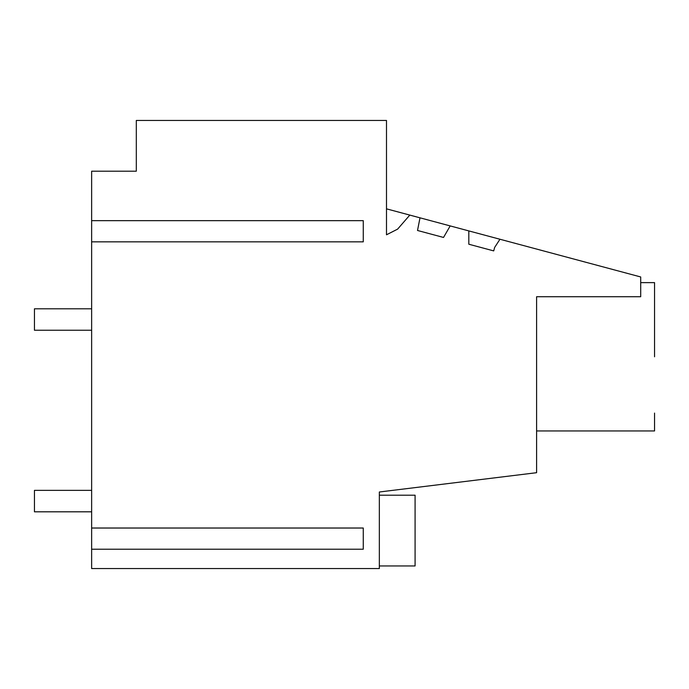 <?xml version="1.0" encoding="UTF-8"?>
<svg xmlns="http://www.w3.org/2000/svg" width="689" height="689" viewBox="0 0 689 689"><rect width="100%" height="100%" fill="white"/><g stroke="black" fill="none" stroke-linecap="round" stroke-linejoin="round"><path stroke-width="1.03" d="M386.495 208.845L409.809 215.089L397.605 229.136L386.495 234.794L386.495 120.454L136.31 120.454L136.31 171.199L91.637 171.199L91.637 568.546L379.346 568.546L379.346 491.998L536.602 472.697L536.602 296.718L640.701 296.718L640.701 276.961L499.964 239.247L494.642 247.446L493.72 250.899L468.821 244.225L468.821 230.91L499.964 239.247M654.55 282.628L654.55 300.49L654.55 282.628L640.701 282.628M654.55 413.081L654.55 430.944L654.55 413.081M409.809 215.089L468.821 230.91M415.088 495.202L379.346 495.202L415.088 495.202L379.346 495.202L415.088 495.202L379.346 495.202L415.088 495.202L415.088 565.953L379.346 565.953M419.997 217.827L417.517 230.479L443.527 237.447L450.184 225.914M654.55 356.79L654.55 282.628L654.55 356.79M91.637 549.211L363.267 549.211L363.267 528.024L91.637 528.024M91.637 241.839L363.267 241.839L363.267 220.652L91.637 220.652M91.637 330.246L34.45 330.246L34.45 308.801L91.637 308.801M91.637 511.815L34.45 511.815L34.45 490.37L91.637 490.37M536.602 430.944L654.55 430.944"/></g></svg>
